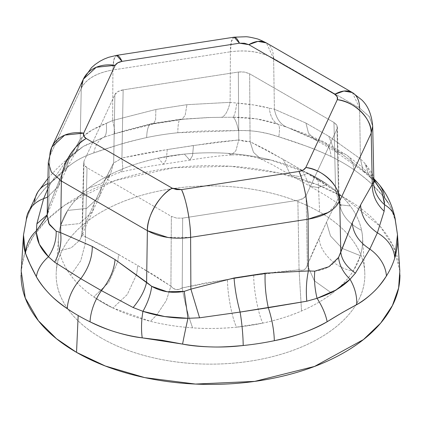 <?xml version="1.0" encoding="UTF-8"?>
<svg xmlns="http://www.w3.org/2000/svg" width="421" height="421" viewBox="0 0 421 421"><rect width="100%" height="100%" fill="white"/><g stroke="black" fill="none" stroke-linecap="round" stroke-linejoin="round"><path stroke-width="0.32" stroke-dasharray="2.1 1.58" d="M373.837 179.472L372.259 173.331L364.828 163.29L360.397 158.843L359.623 108.134L273.624 58.482L274.397 109.197L253.842 104.966L230.113 102.345L230.392 51.794C246.88 49.625 261.294 51.857 273.624 58.482L359.623 108.134L360.397 158.843L328.706 136.22L305.956 123.085L274.397 109.197L273.624 58.482A35.106 20.271 120 0 0 266.351 42.905L273.624 58.482C261.325 51.772 246.916 49.541 230.392 51.794L230.113 102.345L186.94 104.676L155.859 109.481L112.633 120.517L92.083 129.989L82.421 137.041L80.216 139.235L68.734 159.785L60.403 177.73L48.736 207.058L47.457 212.389L47.168 215.52M352.356 92.562L359.623 108.134L369.212 116.449L372.701 126.237M339.726 200.917L327.996 212.537M190.608 237.36L167.532 237.344M61.377 181.025L51.578 172.415L48.304 162.28L49.794 156.065L48.736 207.058L49.794 156.065L81.274 88.242L80.216 139.235L81.274 88.242C86.263 78.911 96.809 72.822 112.917 69.97L112.633 120.517L112.917 69.97L230.392 51.794L112.917 69.97A35.106 7.42 81.2 0 1 116.585 55.356M399.818 270.977L393.514 246.764L380.252 226.461L344.462 197.686L316.734 184.466L278.997 173.052L230.54 166.263L173.652 167.742L115.107 180.53L65.171 204.864L46.452 220.32L32.864 237.007L24.539 254.137L21.182 270.977M373.837 179.735L364.828 163.29L360.397 158.843L363.281 171.426L334.737 151.05L328.706 136.22L334.737 151.05L314.555 139.393L308.472 133.073L305.956 123.085L308.472 133.068L314.55 139.388L287.853 127.579C280.728 124.958 276.244 118.827 274.397 109.197C276.244 118.827 280.728 124.958 287.853 127.579L319.581 140.84L340.215 152.755L366.344 172.894L363.286 171.431L360.397 158.843L328.706 136.22L305.956 123.085L274.397 109.197L269.287 108.134C259.499 105.608 248.653 103.929 236.749 103.098L230.113 102.345L186.94 104.676L155.859 109.481L112.633 120.517C114.601 128.879 115.128 133.341 114.212 133.894L152.702 123.748A35.106 9.778 -101.8 0 0 151.476 123.716A35.106 9.778 -101.8 0 0 146.682 137.556C127.4 141.951 109.786 147.071 93.846 152.923C82.948 156.365 73.101 162.048 64.308 169.979C51.488 180.725 41.579 191.497 34.575 202.285A187.145 108.05 0 0 0 26.234 220.251A187.145 108.05 180 0 1 34.575 202.285C39.427 195.039 43.658 189.65 47.257 186.108L64.308 169.979C69.775 165.3 74.433 161.88 78.285 159.727C82.032 157.491 87.221 155.228 93.846 152.923L119.017 144.682C124.916 142.735 134.141 140.361 146.682 137.556A187.145 108.05 180 0 1 177.804 132.747C191.234 131.541 201.333 130.926 208.116 130.899L238.428 130.557C246.838 130.515 253.647 130.92 258.857 131.773L268.887 133.857L278.781 136.804L306.135 146.066C312.35 148.171 320.618 151.628 330.948 156.433A187.145 108.05 180 0 1 353.735 169.589C362.065 175.557 367.938 180.267 371.354 183.719L384.62 197.907C377.232 188.45 366.938 179.014 353.735 169.589A187.145 108.05 0 0 0 330.948 156.433C315.25 149.166 297.858 142.619 278.781 136.804C265.672 132.236 252.221 130.157 238.428 130.557L177.804 132.747A187.145 108.05 0 0 0 146.682 137.556A35.106 9.778 78.2 0 1 151.407 123.732A35.106 9.778 78.2 0 1 152.702 123.748L180.893 119.385A35.106 5.01 -95.8 0 0 180.335 119.254A35.106 5.01 -95.8 0 0 177.804 132.747A35.106 5.01 84.2 0 1 180.367 119.248M388.109 202.675L391.067 208.085L395.435 221.204C393.225 211.537 389.62 203.769 384.62 197.907A35.106 29.507 139.3 0 0 378.5 183.793M399.95 275.029C399.95 260.525 395.145 246.574 385.531 233.171C375.916 219.773 362.223 207.942 344.462 197.686C326.696 187.429 306.209 179.525 283.001 173.978C259.789 168.426 235.623 165.653 210.5 165.653C185.377 165.653 161.211 168.426 137.999 173.978C114.791 179.525 94.304 187.429 76.538 197.686C58.777 207.942 45.084 219.773 35.469 233.171C25.855 246.574 21.05 260.525 21.05 275.029M101.366 338.037C86.889 329.685 75.738 320.044 67.907 309.13C60.077 298.21 56.156 286.843 56.156 275.029C56.156 263.214 60.077 251.847 67.907 240.928C75.738 230.013 86.889 220.378 101.366 212.021C115.838 203.664 132.526 197.228 151.434 192.702C170.347 188.182 190.034 185.919 210.5 185.919C230.966 185.919 250.653 188.182 269.566 192.702C288.474 197.228 305.162 203.664 319.634 212.021C334.111 220.378 345.262 230.013 353.093 240.928C360.923 251.847 364.844 263.214 364.844 275.029C364.844 286.843 360.923 298.21 353.093 309.13C345.262 320.044 334.111 329.685 319.634 338.037C305.162 346.394 288.474 352.835 269.566 357.355C250.653 361.876 230.966 364.139 210.5 364.139C190.034 364.139 170.347 361.876 151.434 357.355C132.526 352.835 115.838 346.394 101.366 338.037A154.344 89.11 0 0 0 262.336 358.96A154.344 89.11 0 0 0 364.065 283.959A154.344 89.11 0 0 0 319.634 212.021A154.344 89.11 0 0 0 163.653 190.124A154.344 89.11 0 0 0 58.345 260.078A154.344 89.11 0 0 0 101.366 338.037M51.857 147.029L48.304 162.311M83.516 78.816A35.106 27.691 -155.1 0 0 81.274 88.242L49.794 156.065M116.638 55.351L113.865 59.766L112.917 69.97C96.698 72.765 86.147 78.853 81.274 88.242M234.06 37.185A35.106 7.42 -98.8 0 0 230.392 51.794L231.34 41.59L234.113 37.174M359.623 108.134L369.443 116.759L372.696 126.179M93.846 152.923A35.106 20.892 72.8 0 1 103.945 137.235A35.106 20.892 -107.2 0 0 93.846 152.923M221.435 117.306L233.024 117.264L221.435 117.306C225.019 116.338 227.908 111.349 230.113 102.345C227.908 111.349 225.019 116.338 221.435 117.306L210.432 117.47L180.893 119.385L181.804 119.485L185.161 115.296L186.94 104.676L185.161 115.296L181.804 119.485L153.528 123.858L155.607 119.732L155.859 109.481L155.607 119.732L153.528 123.858L114.217 133.889L103.945 137.235L83.1 146.592L85.11 145.382L103.945 137.235C106.229 135.641 106.992 130.994 106.245 123.29C95.288 127.679 87.347 132.262 82.421 137.041L76.511 151.734L70.986 156.259L83.09 146.597L70.986 156.259A35.106 18.971 -132.3 0 0 68.139 158.091A35.106 18.971 -132.3 0 0 64.308 169.979A35.106 18.971 47.7 0 1 68.165 158.064A35.106 18.971 47.7 0 1 70.986 156.259L65.587 161.964L70.986 156.259L76.522 151.723C77.101 150.85 79.295 149.139 83.1 146.592C76.49 150.955 71.502 154.791 68.113 158.112M233.024 117.264A35.106 7.494 -91.9 0 1 238.428 130.557A35.106 7.494 88.1 0 0 233.024 117.264L256.273 118.843L278.044 124.232A35.106 7.099 -70.5 0 1 278.781 136.804A35.106 7.099 109.5 0 0 278.044 124.232C264.104 119.396 249.1 117.075 233.024 117.264C234.502 115.796 235.744 111.076 236.749 103.098C235.744 111.076 234.502 115.796 233.024 117.264M210.432 117.47L180.893 119.385L207.895 117.543L221.43 117.306M47.847 183.556A35.106 26.949 32.1 0 1 51.178 182.361L65.587 161.964L51.178 182.361A35.106 26.949 -147.9 0 0 47.847 183.556M314.555 139.393L319.581 140.84A35.106 18.45 -64.1 0 1 323.586 141.782A35.106 18.45 -64.1 0 1 330.948 156.433A35.106 18.45 115.9 0 0 323.775 141.877A35.106 18.45 115.9 0 0 319.581 140.84L287.853 127.579L278.044 124.232C273.197 121.785 270.277 116.417 269.287 108.134C270.277 116.417 273.197 121.785 278.044 124.232L286.501 127.11M47.731 189.024L51.178 182.361L47.731 189.024M37.843 191.95A35.106 26.949 -147.9 0 0 34.575 202.285M363.281 171.426L366.344 172.894L340.215 152.755L334.737 151.05L340.215 152.755A35.106 21.939 -55.5 0 1 346.825 155.212A35.106 21.939 -55.5 0 1 353.735 169.589A35.106 21.939 124.5 0 0 346.578 155.044A35.106 21.939 124.5 0 0 340.215 152.755L319.581 140.84L314.55 139.388M27.318 214.584A35.106 28.223 -162.9 0 0 26.234 220.251L23.497 234.902M373.864 180.13L369.385 176.667L364.828 163.29L369.391 176.673L372.538 178.788L366.344 172.894L372.538 178.788A35.106 29.507 -40.7 0 1 373.837 179.63A35.106 29.507 139.3 0 0 372.538 178.788L374.543 180.856M36.459 232.971L36.401 230.787M384.536 202.496L384.599 204.774M397.498 234.807L395.435 221.204A35.106 24.95 167.2 0 0 394.972 217.82M339.068 197.033L335.611 191.071L333.969 122.479L336.463 124.616L337.395 127.131L337 129.005L338.642 197.596L339.068 197.033L338.673 195.712L335.611 191.071L302.431 170.479L283.222 159.391L250.079 141.688L238.781 139.94L238.339 72.044L241.807 71.817L245.232 72.191L249.642 73.791L250.079 141.688L244.827 141.551L238.781 139.94L193.486 145.508L167.248 149.566L166.3 159.775L163.532 164.185C148.513 166.279 134.541 168.863 121.616 171.936L122.779 167.842L121.937 158.012L167.248 149.566L166.3 159.775L163.532 164.185L158.164 158.159L184.403 154.097A152.134 87.836 0 0 0 158.164 158.159A152.134 87.836 180 0 1 184.403 154.097A152.134 87.836 180 0 1 228.392 153.407A152.134 87.836 180 0 1 270.54 159.927A152.134 87.836 180 0 1 308.04 173.226L327.249 184.314A152.134 87.836 0 0 0 308.04 173.226A152.134 87.836 180 0 1 318.076 178.52L319.634 212.021L318.076 178.52A152.134 87.836 180 0 1 327.249 184.314A152.134 87.836 180 0 1 350.283 205.964A152.134 87.836 180 0 1 361.576 230.298A152.134 87.836 180 0 1 362.549 237.686A152.134 87.836 180 0 1 360.381 255.7L353.351 270.845A152.134 87.836 0 0 0 360.381 255.7A152.134 87.836 180 0 1 353.351 270.845A152.134 87.836 180 0 1 332.39 293.19A152.134 87.836 180 0 1 301.536 311.003A152.134 87.836 180 0 1 262.836 323.102L236.597 327.164A152.134 87.836 0 0 0 262.836 323.102A152.134 87.836 180 0 1 236.597 327.164A152.134 87.836 180 0 1 192.607 327.854A152.134 87.836 180 0 1 150.46 321.334A152.134 87.836 180 0 1 112.96 308.035L93.751 296.947A152.134 87.836 0 0 0 112.96 308.035A152.134 87.836 180 0 1 93.751 296.947A152.134 87.836 180 0 1 70.717 275.297A152.134 87.836 180 0 1 59.424 250.963A152.134 87.836 180 0 1 58.493 237.012A152.134 87.836 180 0 1 60.619 225.561L67.649 210.416A152.134 87.836 0 0 0 60.619 225.561A152.134 87.836 180 0 1 67.649 210.416A152.134 87.836 180 0 1 88.61 188.071A152.134 87.836 180 0 1 119.464 170.258A152.134 87.836 180 0 1 158.164 158.159C143.261 161.422 130.363 165.453 119.464 170.258C107.713 175.341 97.425 181.277 88.61 188.071C80.264 194.391 73.28 201.838 67.649 210.416L60.619 225.561L79.58 223.598L92.467 211.679L94.53 202.643L82.358 230.245L84 161.148L114.87 94.641L113.665 162.79L107.629 174.578L94.53 202.643L101.556 187.492L99.498 196.528L86.615 208.448L67.649 210.416L86.615 208.448L99.498 196.523L101.556 187.492L113.665 162.79L114.87 94.641L117.896 91.615L123.142 89.868L238.339 72.044L238.781 139.94L216.168 142.172L167.248 149.566L144.571 153.249L121.937 158.012L123.142 89.868L238.339 72.044L244.396 72.044L249.642 73.791L333.969 122.479L335.611 191.071L319.029 180.235L302.431 170.479L266.625 149.981L250.079 141.688L249.642 73.791L333.969 122.479L337 125.511L337 129.005L306.13 195.512L307.335 265.051L313.371 250.7L326.47 222.288L338.642 197.596L337 129.005L306.13 195.512L303.104 198.544L297.858 200.291L182.661 218.11L182.219 287.901L204.832 283.107L253.752 275.36L276.429 272.029L299.063 269.829L297.858 200.291L182.661 218.11L176.604 218.11L171.358 216.362L87.031 167.674L85.389 236.77L101.971 245.043L137.778 265.54L154.375 275.297L170.921 286.154L171.358 216.362L87.031 167.674L84 164.648L84 161.148L114.87 94.641C116.159 92.204 118.917 90.61 123.142 89.868L121.937 158.012L116.654 161.39L113.665 162.79L110.344 174.283L101.193 183.74L88.61 188.071L101.293 183.677L110.455 174.084L113.665 162.79C114.917 162.438 117.675 160.848 121.937 158.012L122.779 167.847L121.616 171.936L119.464 170.258L121.616 171.936C116.501 173.515 113.523 174.594 112.686 175.178L107.323 178.225L110.455 174.084M81.064 237.507L82.358 230.245L94.53 202.643L92.467 211.674L79.585 223.593L60.619 225.561C58.066 234.644 57.666 243.112 59.424 250.963L71.307 247.753L79.658 240.286L81.095 237.423L82.358 230.245L81.932 233.066L82.327 235.397L83.579 236.57L85.389 236.77L87.031 167.674L85.379 166.479L84.042 164.732L83.6 162.838L84 161.148L82.358 230.245L81.064 237.507L79.658 240.286L71.307 247.753L59.424 250.963C61.171 259.378 64.934 267.488 70.717 275.297C76.017 282.623 83.695 289.843 93.751 296.947L112.96 308.035L150.46 321.334C163.958 324.67 178.009 326.843 192.607 327.854C206.206 328.869 220.867 328.638 236.597 327.164C232.15 318.813 227.203 292.795 227.514 279.423C227.203 292.795 232.15 318.813 236.597 327.164L262.836 323.102C277.739 319.839 290.637 315.808 301.536 311.003C313.287 305.92 323.575 299.984 332.39 293.19C340.736 286.869 347.72 279.423 353.351 270.845C336.753 269.508 318.276 251.305 319.444 237.433C318.276 251.305 336.753 269.508 353.351 270.845L360.381 255.7L342.168 248.395L360.381 255.7C362.934 246.617 363.334 238.149 361.576 230.298C346.967 222.998 339.321 212.1 338.642 197.596L326.47 222.288L307.335 265.051L306.13 195.512C304.841 197.954 302.083 199.543 297.858 200.291L299.063 269.829L301.81 270.324L304.346 269.724L306.256 267.735L307.335 265.051L314.319 280.76L331.001 292.632L332.39 293.19L331.001 292.632L314.319 280.76L307.335 265.051C306.083 269.624 303.325 271.219 299.063 269.829L301.536 311.003L299.063 269.829L253.752 275.36L227.514 279.423L182.219 287.901L182.661 218.11L176.604 218.11L171.358 216.362L170.921 286.154L173.242 288.343L176.173 289.564L179.335 289.264L182.219 287.901C184.477 301.499 187.934 314.819 192.607 327.854C187.934 314.819 184.477 301.499 182.219 287.901C177.899 290.622 174.131 290.037 170.921 286.154L166.374 300.441L156.68 315.071L150.46 321.334L156.68 315.071L166.374 300.441L170.921 286.154L137.778 265.54L136.599 274.476L137.778 265.54L118.569 254.452L117.827 261.362L108.75 282.459L93.751 296.947L108.75 282.459L117.827 261.362L118.569 254.452L85.389 236.77L85.421 242.991L80.748 260.731L70.717 275.297L80.748 260.731L85.421 242.991L85.389 236.77L81.932 233.066M253.752 275.36C253.437 288.738 258.389 314.75 262.836 323.102C258.389 314.75 253.437 288.738 253.752 275.36M136.599 274.481L127.274 294.526L112.96 308.035L127.274 294.526L136.599 274.481M326.47 222.288L330.501 235.965L342.168 248.395L330.501 235.965L326.47 222.288M337.395 127.142L339.068 196.954L338.642 197.596C339.321 212.1 346.967 222.998 361.576 230.298C359.829 221.883 356.066 213.768 350.283 205.964C344.983 198.638 337.305 191.418 327.249 184.314L318.108 187.577L309.698 186.056L318.102 187.577L327.249 184.314L308.04 173.226L270.54 159.927C257.042 156.591 242.991 154.418 228.392 153.407C214.794 152.391 200.133 152.623 184.403 154.097L158.164 158.159L163.532 164.185L189.766 160.127L184.403 154.097L189.771 160.127L192.539 155.712L193.486 145.508L192.539 155.712L189.771 160.127C205.085 157.538 218.994 155.807 231.492 154.923L228.392 153.407L231.492 154.923L235.886 150.681L238.781 139.94L235.881 150.692L231.492 154.923C241.191 154.775 244.106 155.538 248.906 156.149C258.741 157.864 259.12 158.459 260.788 159.001L270.54 159.927L260.888 159.049L253.521 152.391L250.079 141.688L253.489 152.339L260.788 159.001M339.952 204.753L335.611 191.071L340.005 204.79L350.283 205.964L339.952 204.753L325.959 195.602L309.698 186.056L302.431 170.479L309.693 186.056L290.49 174.962L298.894 176.488L308.04 173.226L298.894 176.488L290.485 174.962L271.661 164.348L260.888 159.049M283.222 159.391L290.49 174.962L283.222 159.391M47.457 212.389L47.163 215.626L47.457 212.389L47.163 215.626L47.81 213.363L47.178 214.831L47.81 213.352L48.736 207.058L47.81 213.363M76.522 151.723L82.421 137.041L80.216 139.235L68.734 159.785L60.403 177.73L58.703 185.966L47.557 197.102L58.703 185.966L47.81 213.352M76.511 151.734L75.654 152.749L80.216 139.235L75.827 152.497C72.996 156.875 69.802 162.611 66.244 169.705L68.734 159.785L66.244 169.705L58.703 185.966L60.403 177.73L48.736 207.058M66.244 169.705L51.178 182.361L66.244 169.705M75.827 152.497L65.587 161.964L75.854 152.455M314.755 271.177C325.712 269.819 333.653 265.235 338.579 257.426M112.633 120.517L106.245 123.29C106.992 130.994 106.229 135.641 103.945 137.235L114.212 133.894C115.128 133.341 114.601 128.879 112.633 120.517M180.893 119.385L152.702 123.748L153.528 123.858L152.702 123.748L114.212 133.894M114.059 133.957L126.379 130.131L151.439 123.727L180.351 119.248L210.568 117.475M68.086 158.138L57.077 168.511L47.962 178.283M373.816 178.567L361.113 166.263L346.772 155.175L323.717 141.845C312.508 136.493 303.962 133.147 286.459 127.11M81.937 233.024L83.605 162.79M58.472 237.376L56.261 271.729M364.739 271.729L362.528 237.376M81.095 237.423L86.494 224.698L99.498 196.528C103.95 186.782 107.566 179.367 110.344 174.283M339.068 196.96C340.294 203.848 341.131 206.921 341.584 206.174L340.005 204.79M374.322 182.367C373.622 181.919 376.353 183.756 369.391 176.673M363.286 171.431L369.385 176.667"/><path stroke-width="0.63" d="M372.701 126.237L371.206 133.094L372.264 184.414L373.543 182.077L373.837 179.472L372.696 126.179M339.726 200.917L340.784 252.237L352.266 222.877L360.597 204.938L372.264 184.414L371.206 133.094L339.726 200.917C334.853 210.305 324.302 216.394 308.083 219.188L308.367 270.956L314.755 271.177L328.917 266.725L338.579 257.426L340.784 252.237L339.726 200.917L371.206 133.094A35.106 27.691 -155.1 0 0 337.3 99.682L337.247 96.809L334.8 94.299L248.8 44.647L244.459 43.237L239.481 43.205L122.006 61.377L117.717 62.845L115.18 65.318L83.7 133.141L83.753 136.02L86.2 138.525L172.2 188.176L176.536 189.587L181.519 189.618L298.994 171.447L303.283 169.984L305.82 167.505L337.3 99.682L305.82 167.505C322.418 168.842 340.894 187.05 339.726 200.917A35.106 27.691 24.9 0 0 305.82 167.505C304.715 169.495 302.436 170.81 298.994 171.447L181.519 189.618C185.966 197.97 190.918 223.988 190.608 237.36L190.887 289.127L234.06 277.986L265.141 273.182L308.367 270.956L308.083 219.188L190.608 237.36C174.084 239.617 159.675 237.386 147.376 230.671L146.603 282.28L151.713 286.333L167.158 291.748L184.251 291.364L190.887 289.127L190.608 237.36L308.083 219.188A35.106 7.42 -98.8 0 0 298.994 171.447C303.441 179.799 308.393 205.811 308.083 219.188L327.996 212.537M167.532 237.344L147.376 230.671L61.377 181.025L60.603 232.629L92.294 246.443L115.044 259.578L146.603 282.28L147.376 230.671A35.106 20.271 -60 0 1 172.2 188.176L86.2 138.525A35.106 20.271 120 0 0 61.377 181.025L147.376 230.671C146.524 217.115 160.048 193.96 172.2 188.176L181.519 189.618A35.106 7.42 81.2 0 1 190.608 237.36M48.304 162.338L47.168 215.52L48.741 223.383L56.172 231.176L60.603 232.629L61.377 181.025L51.351 172.1L48.304 162.311L51.857 147.029L83.332 79.206L81.274 88.242M23.497 234.902L21.182 270.977L25.286 298.026L38.385 320.739L56.472 338.71L76.538 352.372L105.282 365.986L144.719 377.6L195.491 384.063L254.752 381.379L314.519 366.444L363.407 339.605L380.695 323.075L392.409 305.578L398.619 287.969L399.818 270.977L397.487 234.671L397.619 240.312C397.798 244.359 396.845 250.258 394.766 258.005A187.145 108.05 180 0 1 386.425 275.976C381.573 283.217 377.342 288.48 373.743 291.753C367.733 297.51 362.049 301.815 356.692 304.678L342.715 312.34L327.154 321.733C320.755 325.659 312.361 329.475 301.983 333.179C296.084 335.39 286.859 337.9 274.318 340.7A187.145 108.05 180 0 1 243.196 345.515C229.766 346.715 219.667 347.199 212.884 346.962C200.78 346.709 190.676 345.757 182.572 344.099L162.143 340.294L142.219 337.858C134.246 337.005 125.132 334.984 114.865 331.795C108.65 329.959 100.382 326.633 90.052 321.823A187.145 108.05 180 0 1 78.169 315.529A187.145 108.05 180 0 1 67.265 308.672C58.935 302.704 53.062 297.863 49.646 294.137C43.731 287.985 39.306 282.191 36.38 276.75L29.933 263.988L25.565 253.453C24.134 249.6 23.408 244.301 23.381 237.549L23.492 234.997L26.234 220.251A35.106 28.223 17.1 0 1 27.228 214.857A35.106 28.223 17.1 0 1 43.626 198.638L47.731 189.024L43.626 198.638A35.106 28.223 -162.9 0 0 27.318 214.584M21.05 275.029C21.05 289.532 25.855 303.488 35.469 316.887C45.084 330.285 58.777 342.115 76.538 352.372L78.169 315.529L76.538 352.372C94.304 362.628 114.791 370.533 137.999 376.079C161.211 381.631 185.377 384.405 210.5 384.405C235.623 384.405 259.789 381.631 283.001 376.079C306.209 370.533 326.696 362.628 344.462 352.372C362.223 342.115 375.916 330.285 385.531 316.887C395.145 303.488 399.95 289.532 399.95 275.029M378.5 183.793A35.106 29.507 139.3 0 0 373.837 179.63A35.106 29.507 -40.7 0 1 378.426 183.709A35.106 29.507 -40.7 0 1 384.62 197.907L388.109 202.675M394.972 217.82A35.106 24.95 167.2 0 0 384.599 204.774A35.106 24.95 -12.8 0 1 394.972 217.815A35.106 24.95 -12.8 0 1 395.435 221.204L397.487 234.671L395.009 217.978C392.13 204.738 386.667 193.386 378.611 183.919M49.794 156.065A35.106 27.691 24.9 0 1 52.041 146.645A35.106 27.691 24.9 0 1 83.7 133.141C82.932 135.183 83.768 136.978 86.2 138.525C74.049 144.308 60.524 167.469 61.377 181.025M83.516 78.816A35.106 27.691 -155.1 0 1 115.18 65.318L83.7 133.141L64.739 135.109L51.857 147.029M116.585 55.356A35.106 7.42 81.2 0 1 122.006 61.377C118.564 62.013 116.285 63.329 115.18 65.318L96.214 67.286L83.332 79.206L91.515 67.655L95.12 64.497L99.945 61.229L104.161 59.056L108.539 57.324L116.638 55.351L234.113 37.174L245.927 36.753C247.822 36.748 251.279 37.38 256.294 38.643C257.805 38.848 261.157 40.269 266.356 42.91A35.106 20.271 120 0 0 248.8 44.647L257.947 41.384L266.356 42.91L352.356 92.562A35.106 20.271 -60 0 1 359.623 108.134M234.06 37.185A35.106 7.42 -98.8 0 1 239.481 43.205L122.006 61.377L116.638 55.351M352.356 92.562L361.565 99.74C367.912 105.582 371.622 114.396 372.696 126.184L371.206 133.094C372.375 119.222 353.898 101.019 337.3 99.682C338.068 97.646 337.232 95.851 334.8 94.299A35.106 20.271 -60 0 1 352.345 92.557L343.946 91.036L334.8 94.299L248.8 44.647L239.481 43.205L234.113 37.174M34.575 202.285A35.106 26.949 32.1 0 1 38.069 191.597A35.106 26.949 32.1 0 1 47.847 183.556A35.106 26.949 -147.9 0 0 37.843 191.95M47.168 215.605L36.401 230.787L36.859 223.867L47.178 214.831L36.859 223.867L43.626 198.638L36.859 223.867L36.401 230.787A35.106 31.028 160.6 0 0 25.565 253.453A35.106 31.028 -19.4 0 1 36.401 230.787C36.264 240.023 40.284 248.685 48.462 256.778L39.337 244.233L36.459 232.971M27.191 214.978L23.492 234.986L25.565 253.453C27.775 259.789 31.38 267.556 36.38 276.75A35.106 23.429 -28.3 0 1 48.462 256.778A35.106 23.429 151.7 0 0 36.38 276.75C43.768 289.306 54.062 299.947 67.265 308.672A35.106 21.939 -55.5 0 1 80.785 278.707L54.656 262.215L48.462 256.778L54.656 262.215L80.785 278.707A35.106 21.939 124.5 0 0 67.265 308.672A187.145 108.05 0 0 0 90.052 321.823A35.106 18.45 -64.1 0 1 101.419 290.622L80.785 278.707L101.419 290.622A35.106 18.45 115.9 0 0 90.052 321.823C105.75 329.796 123.142 335.142 142.219 337.858A35.106 13.177 -84.9 0 1 142.956 311.329A35.106 13.177 95.1 0 0 142.219 337.858L182.572 344.099A35.106 1.416 -77.7 0 1 187.976 318.297L164.727 316.545L142.956 311.329C156.896 315.966 171.9 318.292 187.976 318.297A35.106 1.416 102.3 0 0 182.572 344.099C202.775 347.457 222.983 347.93 243.196 345.515A35.106 5.01 -95.8 0 0 240.107 312.077L199.57 317.808M374.543 180.856L381.663 191.155L384.536 202.496M36.401 230.787L47.173 215.468L49.378 224.614L56.172 231.176L60.603 232.629L92.294 246.443L115.044 259.578L151.713 286.333C161.501 291.89 172.347 293.569 184.251 291.364L190.887 289.127L234.06 277.986L265.141 273.182L308.367 270.956C306.399 280.47 305.872 290.558 306.788 301.22L268.298 307.714A35.106 9.778 78.2 0 1 274.318 340.7C293.6 337.01 311.214 330.69 327.154 321.733A35.106 14.814 -122.1 0 0 317.055 298.326C331.132 293.626 342.115 287.285 350.014 279.302L335.89 290.006L317.055 298.326A35.106 14.814 57.9 0 1 327.154 321.733C338.052 314.961 347.899 309.277 356.692 304.678A35.106 25.05 -117.3 0 0 350.014 279.302A35.106 25.05 62.7 0 1 356.692 304.678C369.512 297.031 379.421 287.464 386.425 275.976A35.106 26.949 -147.9 0 0 369.822 249.1A35.106 26.949 32.1 0 1 386.425 275.976A187.145 108.05 0 0 0 394.766 258.005A35.106 28.223 -162.9 0 0 377.374 232.824L369.822 249.1L355.413 273.145L350.014 279.302C343.099 272.398 339.284 265.104 338.579 257.426L352.266 222.877L360.597 204.938L372.264 184.414C372.143 194.623 376.1 203.564 384.141 211.242L377.374 232.824A35.106 28.223 17.1 0 1 394.766 258.005L397.487 234.681M338.579 257.426C339.284 265.104 343.099 272.398 350.014 279.302L355.413 273.145C346.657 267.009 341.778 260.041 340.784 252.237C341.778 260.041 346.657 267.009 355.413 273.145L369.822 249.1C358.95 242.033 353.098 233.292 352.266 222.877C353.098 233.292 358.95 242.033 369.822 249.1L377.374 232.824C366.68 225.367 361.092 216.068 360.597 204.938C361.092 216.068 366.68 225.367 377.374 232.824L384.141 211.242L384.599 204.774L382 191.897L373.864 180.13M133.147 307.53L101.419 290.622L133.147 307.53L142.956 311.329C147.803 302.61 150.723 294.274 151.713 286.333C150.723 294.274 147.803 302.61 142.956 311.329L133.147 307.53C140.272 298.936 144.756 290.522 146.603 282.28C144.756 290.522 140.272 298.936 133.147 307.53M199.565 317.808L190.887 289.127L199.565 317.808L187.976 318.297L199.565 317.808L240.107 312.077A35.106 5.01 84.2 0 1 243.196 345.515A187.145 108.05 0 0 0 274.318 340.7A35.106 9.778 -101.8 0 0 268.298 307.714L240.107 312.077L306.788 301.22L317.055 298.326C314.771 288.748 314.008 279.702 314.755 271.177C314.008 279.702 314.771 288.748 317.055 298.326L306.788 301.22C305.872 290.558 306.399 280.47 308.367 270.956L314.871 271.166M115.044 259.578C114.102 270.261 109.56 280.612 101.419 290.622C109.56 280.612 114.102 270.261 115.044 259.578M92.294 246.443C92.267 257.657 88.431 268.414 80.785 278.707C88.431 268.414 92.267 257.657 92.294 246.443M60.603 232.629C61.808 242.633 59.824 252.495 54.656 262.215C59.824 252.495 61.808 242.633 60.603 232.629M184.251 291.364L187.976 318.297L184.251 291.364M56.172 231.176C56.467 239.859 53.899 248.395 48.462 256.778C53.899 248.395 56.467 239.859 56.172 231.176M234.06 277.986C234.865 288.943 236.881 300.305 240.107 312.077C236.881 300.305 234.865 288.943 234.06 277.986M48.736 207.058L47.457 212.389M265.141 273.182C264.693 284.333 265.746 295.842 268.298 307.714C265.746 295.842 264.693 284.333 265.141 273.182M47.557 197.102L43.626 198.638L47.557 197.102M374.322 182.367L373.832 179.488L373.543 182.077L372.264 184.414C372.143 194.623 376.1 203.564 384.141 211.242L384.599 204.774C377.469 198.338 373.785 190.771 373.543 182.077C373.785 190.771 377.469 198.338 384.599 204.774M47.962 178.283L37.806 192.008L27.197 214.978M378.537 183.835L373.816 178.567"/></g></svg>
